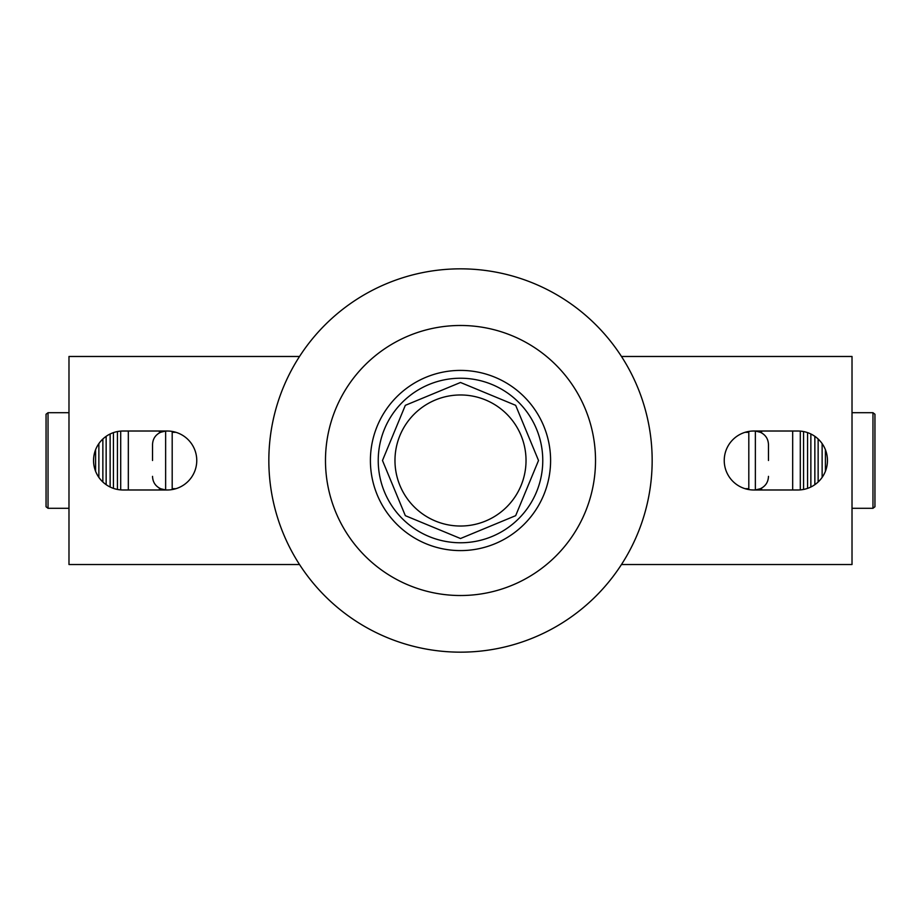 <?xml version="1.0" encoding="UTF-8"?>
<svg xmlns="http://www.w3.org/2000/svg" width="921" height="921" viewBox="0 0 921 921"><rect width="100%" height="100%" fill="white"/><g stroke="black" fill="none" stroke-linecap="round" stroke-linejoin="round"><path stroke-width="1.38" d="M196.76 460.5A29.484 29.484 0 0 0 167.277 431.016L123.046 431.016A29.484 29.484 0 0 0 93.551 460.5A29.484 29.484 0 0 0 123.046 489.984L167.277 489.984A29.484 29.484 0 0 0 196.76 460.5M827.449 460.5A29.484 29.484 0 0 0 797.954 431.016L753.723 431.016A29.484 29.484 0 0 0 724.24 460.5A29.484 29.484 0 0 0 753.723 489.984L797.954 489.984A29.484 29.484 0 0 0 827.449 460.5M621.479 564.527L852.017 564.527L852.017 356.473L621.479 356.473M299.521 356.473L68.983 356.473L68.983 564.527L299.521 564.527M325.481 460.5A135.019 135.019 0 0 1 460.5 325.481A135.019 135.019 0 0 1 595.519 460.5A135.019 135.019 0 0 1 460.5 595.519A135.019 135.019 0 0 1 325.481 460.5A135.019 135.019 0 0 1 460.5 325.481A135.019 135.019 0 0 1 595.519 460.5A135.019 135.019 0 0 1 460.5 595.519A135.019 135.019 0 0 1 325.481 460.5M268.84 460.5A191.66 191.66 0 0 1 460.5 268.84A191.66 191.66 0 0 1 652.16 460.5A191.66 191.66 0 0 1 460.5 652.16A191.66 191.66 0 0 1 268.84 460.5M874.95 506.769L872.97 508.288L872.97 412.712L874.95 414.231L874.95 506.769M852.017 412.712L872.97 412.712M852.017 508.288L872.97 508.288M745.112 488.694L748.808 488.694L748.808 432.306L745.112 432.306M152.529 476.364C152.759 482.155 155.488 486.276 160.715 488.74L165.63 489.984L165.63 431.016L160.715 432.26C155.488 434.735 152.759 438.857 152.529 444.636L152.529 460.5M46.05 506.769L46.05 414.231L48.03 412.712L48.03 508.288L46.05 506.769M68.983 412.712L48.03 412.712M68.983 508.288L48.03 508.288M95.588 471.264L95.588 449.736M98.869 477.377L98.869 443.623M102.864 482.005L102.864 438.995M106.145 484.665L106.145 436.335M110.14 487.013L110.14 433.987M113.421 488.372L113.421 432.628M117.428 489.442L117.428 431.558M120.697 489.891L120.697 431.109M128.33 489.984L128.33 431.016M159.379 489.984L159.379 488.095M159.379 432.905L159.379 431.016M768.471 476.364C768.241 482.155 765.512 486.276 760.286 488.74L755.37 489.984L755.37 431.016L760.286 432.26C765.512 434.735 768.241 438.857 768.471 444.636L768.471 460.5M172.192 489.569L172.192 431.431M172.192 488.694L175.888 488.694M175.888 432.306L172.192 432.306M748.808 431.431L748.808 432.306M748.808 488.694L748.808 489.569M761.621 489.984L761.621 488.095M761.621 432.905L761.621 431.016M792.67 489.984L792.67 431.016M800.303 489.891L800.303 431.109M803.573 489.442L803.573 431.558M807.579 488.372L807.579 432.628M810.86 487.013L810.86 433.987M814.855 484.665L814.855 436.335M818.136 482.005L818.136 438.995M822.131 477.377L822.131 443.623M825.412 471.264L825.412 449.736M378.232 460.5A82.268 82.268 0 0 1 460.5 378.232A82.268 82.268 0 0 1 542.768 460.5A82.268 82.268 0 0 1 460.5 542.768A82.268 82.268 0 0 1 378.232 460.5M370.403 460.5A90.097 90.097 0 0 1 460.5 370.403A90.097 90.097 0 0 1 550.597 460.5A90.097 90.097 0 0 1 460.5 550.597A90.097 90.097 0 0 1 370.403 460.5M394.971 460.5A65.529 65.529 0 0 0 460.5 526.029A65.529 65.529 0 0 0 526.029 460.5A65.529 65.529 0 0 0 460.5 394.971A65.529 65.529 0 0 0 394.971 460.5A65.529 65.529 0 0 0 460.5 526.029A65.529 65.529 0 0 0 526.029 460.5A65.529 65.529 0 0 0 460.5 394.971A65.529 65.529 0 0 0 394.971 460.5M460.5 382.48L405.332 405.332L382.48 460.5L405.332 515.668L460.5 538.52L515.668 515.668L538.52 460.5L515.668 405.332L460.5 382.48"/></g></svg>

